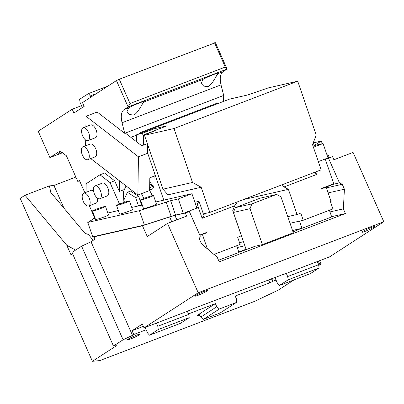 <?xml version="1.0" encoding="UTF-8"?>
<svg xmlns="http://www.w3.org/2000/svg" width="404" height="404" viewBox="0 0 404 404"><rect width="100%" height="100%" fill="white"/><g stroke="black" fill="none" stroke-linecap="round" stroke-linejoin="round"><path stroke-width="0.61" d="M138.471 205.914L135.603 197.566L127.417 192.274L123.791 200.258L124.483 202.268M127.417 192.274L130.507 191.087L138.698 196.384L141.713 205.171M135.603 197.566L138.698 196.384M141.4 193.688L143.915 198.404M123.922 202.449L123.306 191.91L126.058 185.896M149.732 183.573L152.369 186.613M136.648 141.829L136.754 134.628L142.097 133.406L143.223 135.047A0.763 0.374 69.1 0 1 143.395 135.396A0.763 0.374 69.1 0 1 143.471 135.825L143.334 145.182M162.984 189.178L192.516 182.446L173.998 128.533L144.465 135.264L162.984 189.178L167.948 194.839L201.172 187.269L209.812 212.428L321.16 169.821L312.519 144.657L316.236 135.103L297.718 81.189L268.185 87.915L247.566 95.011L229.543 99.116L136.754 134.628M140.582 133.158L139.981 132.694L217.307 103.106L217.907 103.57M139.981 132.694L139.971 133.396M149.743 183.002L150.546 182.694A9.519 4.697 -110.9 0 0 153.404 186.214L149.672 187.643M163.797 200.142L147.47 152.596L147.591 144.359M326.134 187.108L333.684 184.189L333.744 183.79L321.372 188.522L321.498 188.88L326.134 187.108L331.073 201.485L330.457 201.722L332.926 208.908L303.232 220.271L300.763 213.085L297.051 214.504L287.759 216.62M292.516 230.467L302.01 228.3L299.541 221.114L290.047 223.276L303.232 220.271M196.788 207.888L198.415 207.515L202.116 218.301L234.593 205.873L232.734 210.651L241.375 235.81L237.663 237.229L240.133 244.42L213.958 254.434M208.343 249.677L207.974 248.591L207.348 248.829L202.414 234.451L207.055 232.679L206.929 232.315L207.055 232.679M195.556 204.293L197.177 203.924L198.415 207.515L186.042 212.252L196.869 208.105L191.93 193.728L178.321 198.94L170.619 200.692L175.558 215.069L183.259 213.317L178.321 198.94M297.051 214.504L288.411 189.345L243.253 199.632M325.952 187.148L321.488 188.855M194.864 202.273L199.031 201.323L197.177 203.924M149.647 189.153A9.519 4.697 -110.9 0 0 151.823 189.274A9.519 4.697 -110.9 0 0 153.974 184.678L154.161 172.079M152.278 195.672A22.846 11.272 -110.9 0 0 149.626 190.506M192.516 182.446L201.172 187.269M333.744 183.79L325.225 158.989L318.342 161.62L328.013 157.924L323.074 143.546L315.373 145.299A7.615 0.465 161 0 1 314.357 145.405A7.615 0.465 161 0 1 314.575 145.203L321.326 141.072L313.221 142.915M315.484 171.993L315.317 173.089L316.559 174.503L315.67 171.922M316.559 174.503L284.083 186.931L288.411 189.345M282.164 184.744L284.083 186.931M199.031 201.323L203.969 215.701L204.273 213.691L209.812 212.428M202.116 218.301L203.969 215.701M234.593 205.873L237.456 201.849M142.097 133.406L154.469 128.674L155.535 130.229M154.469 128.674L167.15 125.785L154.777 130.517L153.939 131.189L146.425 134.062L144.465 135.264M202.414 234.451L206.868 232.719M173.998 128.533L297.718 81.189M202.232 234.492L199.919 235.381M199.773 235.057L206.929 232.315M150.344 196.97A6.853 0.419 -19 0 0 153.505 195.501A6.853 0.419 -19 0 0 143.698 198.485A6.853 0.419 -19 0 0 140.542 199.955A6.853 0.419 -19 0 0 150.344 196.97M153.505 195.501L156.469 204.126A6.853 0.419 161 0 1 153.308 205.596A6.853 0.419 161 0 1 143.506 208.58L140.542 199.955M107.797 213.07L118.296 210.509M131.734 207.449L142.289 205.04M155.732 201.98L191.93 193.728M170.619 200.692L139.461 210.666L87.779 222.442L95.006 218.024M105.515 206.434L108.479 215.059A6.853 0.419 161 0 1 105.318 216.529A6.853 0.419 161 0 1 95.516 219.513L92.551 210.888A6.853 0.419 -19 0 0 102.358 207.903A6.853 0.419 -19 0 0 105.515 206.434A6.853 0.419 -19 0 0 95.713 209.418A6.853 0.419 -19 0 0 92.551 210.888M129.315 211.065A6.853 0.419 161 0 1 119.508 214.044L116.549 205.419A6.853 0.419 -19 0 0 126.351 202.434A6.853 0.419 161 0 0 129.512 200.97L132.472 209.595A6.853 0.419 161 0 1 129.315 211.065M116.549 205.419A6.853 0.419 -19 0 1 119.705 203.949A6.853 0.419 161 0 1 129.512 200.97M313.211 142.885L313.59 143.996A6.853 0.419 161 0 1 312.539 144.612M319.109 267.958L310.328 273.644L279.396 285.476L288.178 279.79L319.109 267.958L318.62 264.701L287.688 276.538L288.178 279.79M149.49 335.189L158.272 329.502L189.203 317.67L180.421 323.357L149.49 335.189L147.521 332.896L145.112 327.452M246.253 249.808L233.421 212.453L235.279 207.676L260.024 198.207L276.634 194.42L251.889 203.889L250.031 208.666L233.421 212.453M235.279 207.676L251.889 203.889M276.634 194.42L280.962 196.834L293.309 232.775L262.378 244.612L250.031 208.666M143.369 326.376L132.078 330.699L142.339 324.053L144.031 327.866L156.398 323.129L157.782 326.25L188.713 314.413L189.203 317.67M157.782 326.25L158.272 329.502M313.408 147.243L323.074 143.546M139.461 210.666L144.395 225.043L94.718 236.365L92.718 236.82L87.779 222.442M274.887 277.447L277.427 283.184L279.396 285.476M183.259 213.317L189.335 211.499L185.315 213.039L186.673 216.1L167.493 223.437L198.218 292.769L383.8 221.751L329.608 256.848L286.305 273.417L287.688 276.538M317.236 261.585L318.62 264.701M188.491 313.908L215.377 303.621L199.344 314.004L200.727 317.125L203.384 319.352L220.321 312.868L236.355 302.485L219.417 308.969L203.384 319.352M200.727 317.125L216.761 306.742L219.417 308.969M268.529 279.881L269.816 282.79L235.173 296.046L236.557 299.167L236.355 302.485M156.398 323.129L187.33 311.297L188.713 314.413M292.546 230.553L300.652 228.709L293.011 231.916M262.378 244.612L254.995 246.294L238.88 252.354M243.45 241.648L239.491 242.546M236.618 245.763L238.91 252.45L218.534 260.247M302.01 228.3L331.704 216.938L329.406 210.257M203.969 291.501A6.853 0.621 -23.9 0 1 207.353 290.597A6.853 0.621 -23.9 0 1 198.197 295.243A6.853 0.621 -23.9 0 1 194.819 296.147A6.853 0.621 -23.9 0 1 203.969 291.501M187.33 311.297L193.561 308.57L283.138 274.432M286.305 273.417L283.214 274.604M365.221 231.325A6.853 0.621 -23.9 0 1 361.843 232.234A6.853 0.621 -23.9 0 1 370.993 227.588A6.853 0.621 -23.9 0 1 374.372 226.679A6.853 0.621 -23.9 0 1 365.221 231.325M185.315 213.039L174.932 215.403L176.896 219.837M174.932 215.403L169.624 216.948L171.776 221.796M144.395 225.043L171.134 216.357A7.615 0.465 161 0 1 175.558 215.069M169.624 216.948L142.476 225.77L147.253 236.547L167.493 223.437M322.246 143.733L321.326 141.072M327.003 154.99L328.058 154.752L329.255 157.449M328.058 154.752L327.119 155.328M294.077 279.861L277.982 290.284L254.505 301.394L99.854 360.575L92.405 361.302L116.453 345.723L113.474 346.016L71.993 252.414L81.613 246.182L91.006 241.738L95.016 239.143L93.986 236.82L94.718 236.365M136.633 335.113A6.853 0.621 -23.9 0 1 140.011 334.204A6.853 0.621 -23.9 0 1 130.861 338.85A6.853 0.621 -23.9 0 1 127.482 339.759A6.853 0.621 -23.9 0 1 136.633 335.113M271.796 278.634L272.952 281.25L272.634 281.457L271.443 278.77M272.634 281.457L269.816 282.79M272.952 281.25L276.048 280.063M318.266 263.908L319.347 263.494L318.317 261.171M215.377 303.621L216.761 306.742M199.344 314.004L198.702 314.418A12.186 1.106 -23.9 0 0 197.46 315.569A12.186 1.106 -23.9 0 0 199.879 315.211M113.474 346.016L123.094 339.784L81.613 246.182M91.006 241.738L132.487 335.34L123.094 339.784M146.142 329.775L133.769 334.512L132.078 330.699M331.608 216.675L345.425 213.524L219.231 261.817L217.165 257.156L201.52 243.89L199.339 238.961L200.258 236.143L189.335 211.499M239.522 242.637L243.481 241.733M345.425 213.524L343.36 208.868L329.977 211.918M383.8 221.751L353.076 152.419L333.901 159.757L332.543 156.696L327.947 157.747M198.218 292.769L144.031 327.866M142.476 225.77L93.986 236.82M133.769 334.512L132.487 335.34M318.367 264.13L319.347 263.494M319.564 260.691L321.044 264.034L318.438 264.287M318.741 265.524L321.044 264.034M332.543 156.696L328.523 158.237L325.225 158.989M93.238 240.294L88.395 234.502L84.911 233.26L50.747 192.349L49.445 185.901L25.008 195.248L20.2 198.364L92.405 361.302M72.558 253.687L70.968 254.722L66.776 245.263L75.604 250.076M238.759 252L246.046 249.212M237.219 247.516L244.864 245.773M343.36 208.868L344.415 189.208L328.134 192.92M328.523 158.237L339.441 182.876L333.684 184.189M344.415 189.208L342.233 184.28L339.441 182.876M342.233 184.28L326.402 187.885M75.851 177.068L53.914 185.461L49.445 185.901M63.994 208.206L53.914 185.461M25.008 195.248L66.776 245.263M82.27 134.936A6.853 3.384 -110.9 0 0 88.042 140.577A6.853 3.384 -110.9 0 0 88.915 133.421A6.853 3.384 -110.9 0 0 83.143 127.775A6.853 3.384 -110.9 0 0 82.27 134.936M83.143 127.775L90.567 124.937A6.853 3.384 69.1 0 1 95.9 129.467A6.853 3.384 69.1 0 1 96.334 130.578A6.853 3.384 69.1 0 1 95.465 137.739L88.042 140.577M85.895 126.72L86.052 116.286L138.446 156.808L137.875 195.036L90.718 158.56M85.613 145.834L85.698 140.052M87.754 159.691L95.177 156.853A6.853 3.384 -110.9 0 0 96.051 149.692A6.853 3.384 -110.9 0 0 95.617 148.581A6.853 3.384 -110.9 0 0 90.279 144.051L82.855 146.889A6.853 3.384 69.1 0 1 88.627 152.535A6.853 3.384 69.1 0 1 87.754 159.691A6.853 3.384 69.1 0 1 81.987 154.045A6.853 3.384 69.1 0 1 82.855 146.889M154.101 176.159L149.818 177.795L149.626 190.537L137.875 195.036M138.446 156.808L147.697 153.268M82.325 107.585L81.482 105.681L72.205 109.232L73.892 113.049L84.153 106.403L82.467 102.591L116.453 80.578L128.129 106.924L124.003 109.595C121.23 111.807 120.579 116.19 122.048 122.74L124.715 133.315L125.336 133.078L141.764 145.788L147.349 143.647M124.715 133.315L97.187 112.024L86.052 116.286M125.336 133.078L223.69 95.44L221.023 84.865C219.554 78.31 220.205 73.932 222.978 71.72L227.104 69.049L215.428 42.698L119.271 79.245L130.027 103.51L128.129 106.924L227.104 69.049L225.291 67.054L214.534 42.789M123.806 189.734L119.357 191.435L114.645 180.795L104.601 173.023L99.95 174.806L109.994 182.578L119.503 204.03M119.357 191.435L119.518 180.835M72.205 109.232L38.213 131.244L49.889 157.595L60.151 150.95L66.428 155.803L77.795 181.457L79.401 180.421L84.87 192.769M130.81 137.32L136.749 135.047M223.69 95.44L223.604 101.389M133.85 115.125L129.467 114.499L126.927 111.822L128.745 107.782A9.898 0.899 -23.9 0 1 139.218 103.02A9.898 0.899 -23.9 0 1 144.102 101.707A9.898 0.899 -23.9 0 1 144.001 101.944C142.466 102.737 138.915 112.1 133.85 115.125M208.085 86.714L203.697 86.092L201.162 83.416L202.98 79.371A9.898 0.899 -23.9 0 1 213.453 74.614A9.898 0.899 -23.9 0 1 218.332 73.301A9.898 0.899 -23.9 0 1 218.231 73.538C216.696 74.331 213.15 83.689 208.085 86.714M116.453 80.578L119.271 79.245M62.504 152.768L49.889 157.595M62.191 152.53L58.661 153.338L61.009 151.611M79.563 180.785L77.795 181.457M94.516 217.458L89.319 205.742M86.042 192.319L86.173 183.729L99.95 174.806M136.724 136.532L135.446 135.547M130.027 103.51L225.291 67.054M99.849 198.738L107.272 195.9A6.853 3.384 -110.9 0 0 108.146 188.739A6.853 3.384 -110.9 0 0 107.706 187.628A6.853 3.384 -110.9 0 0 102.374 183.098L94.95 185.936A6.853 3.384 69.1 0 1 100.722 191.582A6.853 3.384 69.1 0 1 99.849 198.738A6.853 3.384 69.1 0 1 94.076 193.097A6.853 3.384 69.1 0 1 94.95 185.936M88.622 206.01A6.853 3.384 69.1 0 1 82.855 200.364A6.853 3.384 69.1 0 1 83.724 193.208A6.853 3.384 69.1 0 1 89.496 198.849A6.853 3.384 69.1 0 1 88.622 206.01L96.046 203.167A6.853 3.384 -110.9 0 0 97.47 198.187M93.526 190.915A6.853 3.384 -110.9 0 0 91.147 190.365L83.724 193.208M109.994 182.578L114.645 180.8M93.157 219.155A6.853 3.384 69.1 0 1 94.48 217.473A6.853 3.384 69.1 0 1 94.783 217.387M81.482 105.681L80.098 102.56L79.613 99.308L88.39 93.622L90.36 95.92L90.895 97.127M96.238 93.667L90.36 95.92M107.737 86.219L88.39 93.622M143.223 135.047L154.515 130.729M143.471 135.825L144.521 135.421M166.201 201.98L171.134 216.357M122.048 122.74L221.023 84.865M124.003 109.595L128.745 107.782M144.001 101.944L202.98 79.371M218.231 73.538L222.978 71.72M94.48 217.473L94.778 217.357"/></g></svg>
